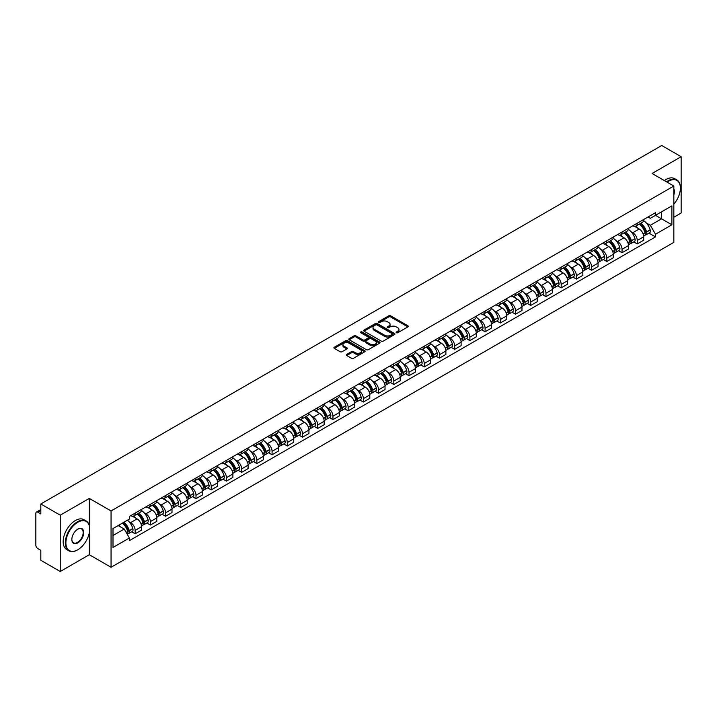 <?xml version="1.0" encoding="UTF-8"?>
<svg xmlns="http://www.w3.org/2000/svg" width="717" height="717" viewBox="0 0 717 717"><rect width="100%" height="100%" fill="white"/><g stroke="black" fill="none" stroke-linecap="round" stroke-linejoin="round"><path stroke-width="1.08" d="M396.376 332.751A0.95 0.547 0 0 0 397.711 332.751L407.883 326.88A1.353 0.78 0 0 0 408.278 326.325A1.353 0.78 0 0 0 407.883 325.778L390.648 315.83A1.353 0.78 0 0 0 388.739 315.83L378.567 321.7A0.95 0.547 0 0 0 379.902 322.471L381.22 321.709A4.329 2.501 0 0 1 387.35 321.709L388.784 322.542A4.329 2.501 0 0 1 390.057 324.308A4.329 2.501 0 0 1 388.784 326.083L387.467 326.835A0.95 0.547 0 0 0 388.811 327.615L390.129 326.853A4.329 2.501 0 0 1 396.25 326.853L397.684 327.678A4.329 2.501 0 0 1 398.957 329.453A4.329 2.501 0 0 1 397.684 331.218L396.376 331.98A0.95 0.547 0 0 0 396.376 332.751L396.376 331.98M346.705 354.404A1.353 0.78 0 0 0 346.311 354.96A1.353 0.78 0 0 0 346.705 355.515L351.545 358.303A1.353 0.78 0 0 0 353.454 358.303L364.756 351.778A1.353 0.78 0 0 0 365.15 351.231A1.353 0.78 0 0 0 364.756 350.676L347.521 340.727A1.353 0.78 0 0 0 345.603 340.727L334.31 347.252A1.353 0.78 0 0 0 333.916 347.799A1.353 0.78 0 0 0 334.31 348.354L340.145 351.724A1.353 0.78 0 0 0 342.063 351.724L346.903 348.937A1.353 0.78 0 0 0 347.297 348.381A1.353 0.78 0 0 0 346.903 347.826L343.999 346.159A3.621 2.088 0 0 1 342.941 344.68A3.621 2.088 0 0 1 345.182 342.744A3.621 2.088 0 0 1 349.125 343.201L360.472 349.753A3.621 2.088 0 0 1 361.529 351.231A3.621 2.088 0 0 1 359.298 353.158A3.621 2.088 0 0 1 355.345 352.71L353.454 351.617A1.353 0.78 0 0 0 351.545 351.617L346.705 354.404L346.705 355.515M111.054 510.961L89.302 498.405L60.237 515.191L40.824 503.979L661.737 145.497L681.15 156.709L652.085 173.487L673.837 186.044L111.054 510.961L111.054 567.281L673.837 242.355L673.837 186.044M381.319 341.113A1.353 0.78 0 0 0 383.228 341.113L394.529 334.588A1.353 0.78 0 0 0 394.924 334.041A1.353 0.78 0 0 0 394.529 333.486L377.294 323.537A1.353 0.78 0 0 0 375.376 323.537L364.084 330.062A1.353 0.78 0 0 0 363.689 330.609A1.353 0.78 0 0 0 364.084 331.164L381.319 341.113M361.162 332.957A0.95 0.547 0 0 1 362.121 333.091L362.121 331.962L379.643 342.081A1.353 0.78 0 0 1 380.037 342.636A1.353 0.78 0 0 1 379.643 343.183L368.341 349.708A1.353 0.78 0 0 1 366.432 349.708L349.197 339.759L349.197 338.657A1.353 0.78 0 0 0 348.803 339.204A1.353 0.78 0 0 0 349.197 339.759M349.197 338.657L354.028 335.861A1.353 0.78 0 0 1 355.946 335.861L362.936 339.894A1.353 0.78 0 0 0 364.845 339.894L368.054 338.048A1.353 0.78 0 0 0 368.457 337.492A1.353 0.78 0 0 0 368.054 336.936L360.776 332.742A0.95 0.547 0 0 1 362.121 331.962M60.237 515.191L60.237 571.503L40.824 560.291L40.824 550.324L37.804 548.586A2.76 1.595 -120 0 1 35.85 545.207L35.85 513.327A2.76 1.595 -120 0 1 36.424 512.063L40.824 509.527M673.837 217.242L681.15 213.021L681.15 156.709M60.237 571.503L89.302 554.716L111.054 567.281M40.824 503.979L40.824 513.946L37.804 512.207A2.76 1.595 -120 0 0 36.424 512.063M637.261 223.211A6.345 3.666 60 0 1 635.943 226.061L642.378 222.342A6.345 3.666 -120 0 0 643.696 219.492M631.148 231.788L632.77 232.729A6.345 3.666 60 0 1 637.261 240.5L643.696 236.78A6.345 3.666 -120 0 0 639.206 229.01L634.599 226.348M643.696 236.78L643.696 240.213L637.261 243.932L633.765 241.916M635.943 226.061A6.345 3.666 60 0 1 632.824 225.774M637.261 240.5L637.261 243.932M622.042 231.994A6.345 3.666 60 0 1 620.725 234.844L627.169 231.125A6.345 3.666 -120 0 0 628.477 228.275M618.556 250.699L622.042 252.716L628.477 249.005L628.477 245.564A6.345 3.666 -120 0 0 623.996 237.793L619.389 235.131M620.725 234.844A6.345 3.666 60 0 1 617.606 234.558M615.93 240.571L617.552 241.512A6.345 3.666 60 0 1 622.042 249.283L622.042 252.716M606.824 240.778A6.345 3.666 60 0 1 605.515 243.628L611.951 239.908A6.345 3.666 -120 0 0 613.268 237.067M603.338 259.491L606.824 261.499L613.268 257.788L613.268 254.347A6.345 3.666 -120 0 0 608.778 246.576L604.171 243.923M605.515 243.628A6.345 3.666 60 0 1 602.388 243.341M600.721 249.364L602.343 250.296A6.345 3.666 60 0 1 606.824 258.066L606.824 261.499M591.615 249.561A6.345 3.666 60 0 1 590.297 252.411L596.732 248.7A6.345 3.666 -120 0 0 598.05 245.85M588.119 268.275L591.615 270.291L598.05 266.572L598.05 263.139A6.345 3.666 -120 0 0 593.559 255.369L588.953 252.707M590.297 252.411A6.345 3.666 60 0 1 587.178 252.124M585.502 258.147L587.124 259.079A6.345 3.666 60 0 1 591.615 266.849L591.615 270.291M576.396 258.353A6.345 3.666 60 0 1 575.079 261.194L581.523 257.484A6.345 3.666 -120 0 0 582.831 254.634M572.901 277.058L576.396 279.074L582.831 275.355L582.831 271.922A6.345 3.666 -120 0 0 578.35 264.152L573.743 261.49M575.079 261.194A6.345 3.666 60 0 1 571.96 260.907M570.284 266.93L571.906 267.862A6.345 3.666 60 0 1 576.396 275.633L576.396 279.074M561.178 267.136A6.345 3.666 60 0 1 559.869 269.986L566.305 266.267A6.345 3.666 -120 0 0 567.613 263.417M557.692 285.841L561.178 287.858L567.622 284.138L567.622 280.705A6.345 3.666 -120 0 0 563.132 272.935L558.525 270.273M559.869 269.986A6.345 3.666 60 0 1 556.742 269.7M555.075 275.713L556.697 276.654A6.345 3.666 60 0 1 561.178 284.425L561.178 287.858M545.969 275.92A6.345 3.666 60 0 1 544.651 278.77L551.086 275.05A6.345 3.666 -120 0 0 552.404 272.2M542.473 294.624L545.969 296.641L552.404 292.921L552.404 289.489A6.345 3.666 -120 0 0 547.913 281.718L543.307 279.056M544.651 278.77A6.345 3.666 60 0 1 541.523 278.483M539.856 284.497L541.478 285.438A6.345 3.666 60 0 1 545.969 293.208L545.969 296.641M530.75 284.703A6.345 3.666 60 0 1 529.433 287.553L535.868 283.833A6.345 3.666 -120 0 0 537.185 280.983M527.255 303.408L530.75 305.424L537.185 301.714L537.185 298.272A6.345 3.666 -120 0 0 532.704 290.502L528.088 287.84M529.433 287.553A6.345 3.666 60 0 1 526.314 287.266M524.638 293.28L526.26 294.221A6.345 3.666 60 0 1 530.75 301.991L530.75 305.424M515.532 293.486A6.345 3.666 60 0 1 514.223 296.336L520.659 292.617A6.345 3.666 -120 0 0 521.967 289.776M512.046 312.2L515.532 314.207L521.967 310.497L521.967 307.055A6.345 3.666 -120 0 0 517.486 299.285L512.879 296.632M514.223 296.336A6.345 3.666 60 0 1 511.096 296.049M509.42 302.063L511.051 303.004A6.345 3.666 60 0 1 515.532 310.775L515.532 314.207M500.314 302.269A6.345 3.666 60 0 1 499.005 305.119L505.44 301.4A6.345 3.666 -120 0 0 506.758 298.559M496.827 320.983L500.314 323L506.758 319.28L506.758 315.847A6.345 3.666 -120 0 0 502.267 308.077L497.661 305.415M499.005 305.119A6.345 3.666 60 0 1 495.877 304.833M494.21 310.855L495.832 311.787A6.345 3.666 60 0 1 500.314 319.558L500.314 323M485.104 311.061A6.345 3.666 60 0 1 483.787 313.903L490.222 310.192A6.345 3.666 -120 0 0 491.539 307.342M481.609 329.766L485.104 331.783L491.539 328.063L491.539 324.631A6.345 3.666 -120 0 0 487.049 316.86L482.442 314.198M483.787 313.903A6.345 3.666 60 0 1 480.668 313.616M478.992 319.639L480.614 320.571A6.345 3.666 60 0 1 485.104 328.341L485.104 331.783M469.886 319.845A6.345 3.666 60 0 1 468.568 322.686L475.012 318.975A6.345 3.666 -120 0 0 476.321 316.125M466.4 338.549L469.886 340.566L476.321 336.847L476.321 333.414A6.345 3.666 -120 0 0 471.84 325.643L467.233 322.982M468.568 322.686A6.345 3.666 60 0 1 465.45 322.408M463.774 328.422L465.396 329.363A6.345 3.666 60 0 1 469.886 337.133L469.886 340.566M454.668 328.628A6.345 3.666 60 0 1 453.359 331.478L459.794 327.759A6.345 3.666 -120 0 0 461.112 324.909M451.181 347.333L454.668 349.349L461.112 345.63L461.112 342.197A6.345 3.666 -120 0 0 456.621 334.427L452.015 331.765M453.359 331.478A6.345 3.666 60 0 1 450.231 331.191M448.564 337.205L450.186 338.146A6.345 3.666 60 0 1 454.668 345.917L454.668 349.349M439.458 337.411A6.345 3.666 60 0 1 438.141 340.261L444.576 336.542A6.345 3.666 -120 0 0 445.893 333.692M435.963 356.116L439.458 358.133L445.893 354.413L445.893 350.98A6.345 3.666 -120 0 0 441.403 343.21L436.796 340.548M438.141 340.261A6.345 3.666 60 0 1 435.022 339.975M433.346 345.988L434.968 346.929A6.345 3.666 60 0 1 439.458 354.7L439.458 358.133M424.24 346.194A6.345 3.666 60 0 1 422.922 349.045L429.366 345.325A6.345 3.666 -120 0 0 430.675 342.475M420.745 364.899L424.24 366.916L430.675 363.205L430.675 359.764A6.345 3.666 -120 0 0 426.194 351.993L421.578 349.331M422.922 349.045A6.345 3.666 60 0 1 419.803 348.758M418.128 354.772L419.75 355.713A6.345 3.666 60 0 1 424.24 363.483L424.24 366.916M409.022 354.978A6.345 3.666 60 0 1 407.713 357.828L414.148 354.108A6.345 3.666 -120 0 0 415.457 351.267M405.535 373.691L409.022 375.699L415.466 371.989L415.466 368.556A6.345 3.666 -120 0 0 410.975 360.776L406.369 358.124M407.713 357.828A6.345 3.666 60 0 1 404.585 357.541M402.918 363.564L404.54 364.496A6.345 3.666 60 0 1 409.022 372.266L409.022 375.699M393.812 363.761A6.345 3.666 60 0 1 392.495 366.611L398.93 362.901A6.345 3.666 -120 0 0 400.247 360.051M390.317 382.475L393.812 384.491L400.247 380.772L400.247 377.339A6.345 3.666 -120 0 0 395.757 369.569L391.15 366.907M392.495 366.611A6.345 3.666 60 0 1 389.367 366.324M387.7 372.347L389.322 373.279A6.345 3.666 60 0 1 393.812 381.05L393.812 384.491M378.594 372.553A6.345 3.666 60 0 1 377.276 375.394L383.712 371.684A6.345 3.666 -120 0 0 385.029 368.834M375.099 391.258L378.594 393.274L385.029 389.555L385.029 386.122A6.345 3.666 -120 0 0 380.539 378.352L375.932 375.69M377.276 375.394A6.345 3.666 60 0 1 374.157 375.108M372.482 381.13L374.104 382.062A6.345 3.666 60 0 1 378.594 389.842L378.594 393.274M363.376 381.336A6.345 3.666 60 0 1 362.067 384.187L368.502 380.467A6.345 3.666 -120 0 0 369.811 377.617M359.889 400.041L363.376 402.058L369.811 398.338L369.811 394.906A6.345 3.666 -120 0 0 365.329 387.135L360.723 384.473M362.067 384.187A6.345 3.666 60 0 1 358.939 383.9M357.263 389.914L358.894 390.855A6.345 3.666 60 0 1 363.376 398.625L363.376 402.058M348.157 390.12A6.345 3.666 60 0 1 346.849 392.97L353.284 389.25A6.345 3.666 -120 0 0 354.601 386.4M344.671 408.824L348.157 410.841L354.601 407.122L354.601 403.689A6.345 3.666 -120 0 0 350.111 395.918L345.504 393.257M346.849 392.97A6.345 3.666 60 0 1 343.721 392.683M342.054 398.697L343.676 399.638A6.345 3.666 60 0 1 348.157 407.408L348.157 410.841M332.948 398.903A6.345 3.666 60 0 1 331.63 401.753L338.065 398.034A6.345 3.666 -120 0 0 339.383 395.184M329.453 417.608L332.948 419.624L339.383 415.914L339.383 412.472A6.345 3.666 -120 0 0 334.893 404.702L330.286 402.04M331.63 401.753A6.345 3.666 60 0 1 328.511 401.466M326.835 407.48L328.458 408.421A6.345 3.666 60 0 1 332.948 416.192L332.948 419.624M317.73 407.686A6.345 3.666 60 0 1 316.412 410.536L322.856 406.817A6.345 3.666 -120 0 0 324.165 403.976M314.243 426.4L317.73 428.407L324.165 424.697L324.165 421.264A6.345 3.666 -120 0 0 319.683 413.485L315.077 410.832M316.412 410.536A6.345 3.666 60 0 1 313.293 410.249M311.617 416.272L313.239 417.204A6.345 3.666 60 0 1 317.73 424.975L317.73 428.407M302.511 416.469A6.345 3.666 60 0 1 301.203 419.32L307.638 415.609A6.345 3.666 -120 0 0 308.955 412.759M299.025 435.183L302.511 437.2L308.955 433.48L308.955 430.048A6.345 3.666 -120 0 0 304.465 422.277L299.858 419.615M301.203 419.32A6.345 3.666 60 0 1 298.075 419.033M296.408 425.056L298.03 425.988A6.345 3.666 60 0 1 302.511 433.758L302.511 437.2M287.302 425.262A6.345 3.666 60 0 1 285.984 428.103L292.419 424.392A6.345 3.666 -120 0 0 293.737 421.542M283.807 443.966L287.302 445.983L293.737 442.264L293.737 438.831A6.345 3.666 -120 0 0 289.247 431.06L284.64 428.399M285.984 428.103A6.345 3.666 60 0 1 282.857 427.816M281.189 433.839L282.812 434.771A6.345 3.666 60 0 1 287.302 442.55L287.302 445.983M272.084 434.045A6.345 3.666 60 0 1 270.766 436.895L277.21 433.176A6.345 3.666 -120 0 0 278.519 430.325M268.588 452.75L272.084 454.766L278.519 451.047L278.519 447.614A6.345 3.666 -120 0 0 274.037 439.844L269.422 437.182M270.766 436.895A6.345 3.666 60 0 1 267.647 436.608M265.971 442.622L267.593 443.563A6.345 3.666 60 0 1 272.084 451.334L272.084 454.766M256.865 442.828A6.345 3.666 60 0 1 255.557 445.678L261.992 441.959A6.345 3.666 -120 0 0 263.3 439.109M253.379 461.533L256.865 463.549L263.3 459.83L263.3 456.397A6.345 3.666 -120 0 0 258.819 448.627L254.212 445.965M255.557 445.678A6.345 3.666 60 0 1 252.429 445.391M250.762 451.405L252.384 452.346A6.345 3.666 60 0 1 256.865 460.117L256.865 463.549M241.647 451.611A6.345 3.666 60 0 1 240.338 454.461L246.773 450.742A6.345 3.666 -120 0 0 248.091 447.892M238.161 470.316L241.656 472.333L248.091 468.622L248.091 465.181A6.345 3.666 -120 0 0 243.601 457.41L238.994 454.748M240.338 454.461A6.345 3.666 60 0 1 237.21 454.175M235.543 460.189L237.166 461.13A6.345 3.666 60 0 1 241.656 468.9L241.656 472.333M226.438 460.395A6.345 3.666 60 0 1 225.12 463.245L231.555 459.525A6.345 3.666 -120 0 0 232.873 456.684M222.942 479.108L226.438 481.116L232.873 477.405L232.873 473.964A6.345 3.666 -120 0 0 228.382 466.193L223.776 463.541M225.12 463.245A6.345 3.666 60 0 1 222.001 462.958M220.325 468.981L221.947 469.913A6.345 3.666 60 0 1 226.438 477.683L226.438 481.116M211.219 469.178A6.345 3.666 60 0 1 209.902 472.028L216.346 468.309A6.345 3.666 -120 0 0 217.654 465.467M207.733 487.892L211.219 489.908L217.654 486.189L217.654 482.756A6.345 3.666 -120 0 0 213.173 474.986L208.566 472.324M209.902 472.028A6.345 3.666 60 0 1 206.783 471.741M205.107 477.764L206.738 478.696A6.345 3.666 60 0 1 211.219 486.467L211.219 489.908M196.001 477.97A6.345 3.666 60 0 1 194.692 480.811L201.127 477.101A6.345 3.666 -120 0 0 202.445 474.251M192.514 496.675L196.001 498.691L202.445 494.972L202.445 491.539A6.345 3.666 -120 0 0 197.955 483.769L193.348 481.107M194.692 480.811A6.345 3.666 60 0 1 191.564 480.524M189.897 486.547L191.52 487.479A6.345 3.666 60 0 1 196.001 495.25L196.001 498.691M180.792 486.753A6.345 3.666 60 0 1 179.474 489.594L185.909 485.884A6.345 3.666 -120 0 0 187.227 483.034M177.296 505.458L180.792 507.475L187.227 503.755L187.227 500.323A6.345 3.666 -120 0 0 182.736 492.552L178.13 489.89M179.474 489.594A6.345 3.666 60 0 1 176.355 489.317M174.679 495.33L176.301 496.272A6.345 3.666 60 0 1 180.792 504.042L180.792 507.475M165.573 495.537A6.345 3.666 60 0 1 164.256 498.387L170.7 494.667A6.345 3.666 -120 0 0 172.008 491.817M162.078 514.241L165.573 516.258L172.008 512.538L172.008 509.106A6.345 3.666 -120 0 0 167.527 501.335L162.92 498.673M164.256 498.387A6.345 3.666 60 0 1 161.137 498.1M159.461 504.114L161.083 505.055A6.345 3.666 60 0 1 165.573 512.825L165.573 516.258M150.355 504.32A6.345 3.666 60 0 1 149.046 507.17L155.481 503.451A6.345 3.666 -120 0 0 156.799 500.6M146.868 523.025L150.355 525.041L156.799 521.331L156.799 517.889A6.345 3.666 -120 0 0 152.309 510.119L147.702 507.457M149.046 507.17A6.345 3.666 60 0 1 145.918 506.883M144.251 512.897L145.874 513.838A6.345 3.666 60 0 1 150.355 521.609L150.355 525.041M135.146 513.103A6.345 3.666 60 0 1 133.828 515.953L140.263 512.234A6.345 3.666 -120 0 0 141.581 509.384M131.65 531.808L135.146 533.824L141.581 530.114L141.581 526.672A6.345 3.666 -120 0 0 137.09 518.902L132.484 516.249M133.828 515.953A6.345 3.666 60 0 1 130.7 515.666M129.033 521.68L130.655 522.621A6.345 3.666 60 0 1 135.146 530.392L135.146 533.824M648.034 216.991L650.328 218.309L671.883 205.869L661.549 211.838L661.549 218.819L650.328 225.29L646.367 223.005M112.999 535.518L124.22 529.038L129.392 537.992L112.999 547.456L112.999 528.537L129.392 519.072L129.392 516.428L655.499 212.68L655.499 215.324L671.883 224.788L655.499 234.244L650.328 225.29M671.883 205.869L671.883 224.788M129.392 537.992L129.392 540.645L655.499 236.897L655.499 234.244M89.302 498.405L89.302 525.507M89.302 532.865L89.302 554.716M124.22 529.038L118.171 525.552M648.984 233.133L655.499 236.897M396.752 332.885L397.684 332.347A4.329 2.501 0 0 0 398.957 330.573L398.957 329.453M390.057 324.308L390.057 325.437A4.329 2.501 0 0 1 388.784 327.203L387.843 327.75M407.865 326.889L390.648 316.95A1.353 0.78 0 0 0 388.739 316.95L378.943 322.605M394.511 334.597L377.294 324.667A1.353 0.78 0 0 0 375.376 324.667L364.102 331.173L364.084 330.062M392.136 334.427A0.95 0.547 0 0 0 392.136 333.647L377.008 324.918A0.95 0.547 0 0 0 375.672 324.918L374.283 325.715A4.329 2.501 0 0 0 373.01 327.49A4.329 2.501 0 0 0 374.283 329.255L384.617 335.224A4.329 2.501 0 0 0 390.747 335.224L392.136 334.427L392.136 335.547A0.95 0.547 0 0 0 392.414 335.162L392.414 334.041M373.01 327.49L373.01 328.619A4.329 2.501 0 0 0 374.283 330.385L374.283 329.255M392.136 335.547L390.747 336.354A4.329 2.501 0 0 1 384.617 336.354L374.283 330.385M349.215 339.768L354.028 336.99L354.028 335.861M368.457 337.492L368.457 338.621A1.353 0.78 0 0 1 368.054 339.168L364.845 341.023A1.353 0.78 0 0 1 362.936 341.023L355.946 336.99A1.353 0.78 0 0 0 354.028 336.99M362.121 333.091L379.625 343.201M370.187 344.088A3.621 2.088 0 0 0 374.131 344.536A3.621 2.088 0 0 0 376.371 342.609A3.621 2.088 0 0 0 375.305 341.131L371.316 338.818A1.353 0.78 0 0 0 369.398 338.818L366.19 340.674A1.353 0.78 0 0 0 365.795 341.22A1.353 0.78 0 0 0 366.19 341.776L370.187 344.088L370.187 345.209A3.621 2.088 0 0 0 374.131 345.666A3.621 2.088 0 0 0 376.371 343.73L376.371 342.609M365.795 341.22L365.795 342.35A1.353 0.78 0 0 0 366.19 342.905L366.19 341.776M370.187 345.209L366.19 342.905M361.529 351.231L361.529 352.352A3.621 2.088 0 0 1 359.298 354.288A3.621 2.088 0 0 1 355.345 353.831L353.454 352.746A1.353 0.78 0 0 0 351.545 352.746L346.723 355.524M342.941 344.68L342.941 345.809A3.621 2.088 0 0 0 343.999 347.279L343.999 346.159M346.903 347.826L346.903 348.937L343.999 347.279M364.738 351.796L347.521 341.857A1.353 0.78 0 0 0 345.603 341.857L334.328 348.363M639.654 223.919A8.694 5.019 60 0 1 639.698 223.946A8.694 5.019 60 0 1 645.417 231.743L645.47 231.923A1.694 0.977 60 0 1 645.201 233.249A1.694 0.977 60 0 1 645.166 233.267M639.277 224.134A10.486 6.05 60 0 1 645.031 232.783L645.085 232.962A3.486 2.008 60 0 1 644.538 235.705L643.669 236.198M645.13 234.934A3.486 2.008 -120 0 0 646.098 234.8A3.486 2.008 -120 0 0 646.644 232.066L646.591 231.887A10.486 6.05 -120 0 0 640.837 223.238M643.561 220.612A10.486 6.05 60 0 1 650.158 229.834L650.202 230.014A3.486 2.008 60 0 1 649.656 232.747L646.098 234.8M635.701 226.178A10.486 6.05 60 0 1 637.888 228.248M642.988 228.266L644.323 229.037M624.435 232.702A8.694 5.019 60 0 1 624.48 232.729A8.694 5.019 60 0 1 630.198 240.527L630.252 240.706A1.694 0.977 60 0 1 629.983 242.032A1.694 0.977 60 0 1 629.947 242.05M624.059 232.917A10.486 6.05 60 0 1 629.822 241.575L629.867 241.754A3.486 2.008 60 0 1 629.32 244.488L628.451 244.99M629.911 243.717A3.486 2.008 -120 0 0 630.879 243.583A3.486 2.008 -120 0 0 631.426 240.849L631.381 240.67A10.486 6.05 -120 0 0 625.618 232.021M628.352 229.395A10.486 6.05 60 0 1 634.939 238.618L634.993 238.797A3.486 2.008 60 0 1 634.437 241.53L630.879 243.583M620.483 234.961A10.486 6.05 60 0 1 622.67 237.031M627.769 237.049L629.105 237.82M609.226 241.486A8.694 5.019 60 0 1 609.262 241.512A8.694 5.019 60 0 1 614.98 249.31L615.034 249.489A1.694 0.977 60 0 1 614.765 250.816A1.694 0.977 60 0 1 614.729 250.833M608.841 241.71A10.486 6.05 60 0 1 614.603 250.358L614.657 250.538A3.486 2.008 60 0 1 614.102 253.271L613.241 253.773M614.702 252.501A3.486 2.008 -120 0 0 615.661 252.366A3.486 2.008 -120 0 0 616.217 249.633L616.163 249.453A10.486 6.05 -120 0 0 610.4 240.804M613.134 238.178A10.486 6.05 60 0 1 619.721 247.401L619.775 247.58A3.486 2.008 60 0 1 619.228 250.314L615.661 252.366M605.265 243.753A10.486 6.05 60 0 1 607.451 245.814M612.551 245.832L613.886 246.603M594.008 250.269A8.694 5.019 60 0 1 594.052 250.296A8.694 5.019 60 0 1 599.771 258.093L599.815 258.272A1.694 0.977 60 0 1 599.555 259.599A1.694 0.977 60 0 1 599.511 259.626M593.622 250.493A10.486 6.05 60 0 1 599.385 259.142L599.439 259.321A3.486 2.008 60 0 1 598.892 262.055L598.023 262.556M599.484 261.284A3.486 2.008 -120 0 0 600.452 261.158A3.486 2.008 -120 0 0 600.998 258.416L600.945 258.237A10.486 6.05 -120 0 0 595.191 249.588M597.915 246.962A10.486 6.05 60 0 1 604.512 256.184L604.556 256.363A3.486 2.008 60 0 1 604.01 259.097L600.452 261.158M590.046 252.536A10.486 6.05 60 0 1 592.242 254.598M597.333 254.616L598.677 255.386M578.789 259.052A8.694 5.019 60 0 1 578.834 259.079A8.694 5.019 60 0 1 584.552 266.876L584.606 267.056A1.694 0.977 60 0 1 584.337 268.382A1.694 0.977 60 0 1 584.301 268.409M578.413 259.276A10.486 6.05 60 0 1 584.176 267.925L584.221 268.104A3.486 2.008 60 0 1 583.674 270.838L582.804 271.34M584.265 270.067A3.486 2.008 -120 0 0 585.233 269.942A3.486 2.008 -120 0 0 585.78 267.208L585.735 267.02A10.486 6.05 -120 0 0 579.972 258.371M582.706 255.745A10.486 6.05 60 0 1 589.293 264.967L589.347 265.147A3.486 2.008 60 0 1 588.791 267.88L585.233 269.942M574.837 261.32A10.486 6.05 60 0 1 577.024 263.39M582.123 263.399L583.459 264.17M563.571 267.844A8.694 5.019 60 0 1 563.616 267.862A8.694 5.019 60 0 1 569.334 275.66L569.388 275.848A1.694 0.977 60 0 1 569.119 277.174A1.694 0.977 60 0 1 569.083 277.192M563.195 268.059A10.486 6.05 60 0 1 568.957 276.708L569.011 276.887A3.486 2.008 60 0 1 568.456 279.621L567.595 280.123M569.056 278.85A3.486 2.008 -120 0 0 570.015 278.725A3.486 2.008 -120 0 0 570.571 275.991L570.517 275.812A10.486 6.05 -120 0 0 564.754 267.163M567.488 264.528A10.486 6.05 60 0 1 574.075 273.751L574.129 273.93A3.486 2.008 60 0 1 573.582 276.672L570.015 278.725M559.618 270.103A10.486 6.05 60 0 1 561.805 272.173M566.905 272.182L568.24 272.953M673.837 204.166A16.832 9.715 120 0 0 680.37 188.132A16.832 9.715 120 0 0 668.468 181.258A16.832 9.715 120 0 0 667.088 182.145M666.532 181.831A17.244 9.957 -60 0 1 668.181 180.747A17.244 9.957 -60 0 1 676.794 179.895A17.244 9.957 -60 0 1 680.37 187.791A17.244 9.957 -60 0 1 680.37 187.962M673.837 188.93A8.416 4.858 -60 0 1 673.837 194.872M664.39 180.585A17.244 9.957 -60 0 1 666.03 179.51A17.244 9.957 -60 0 1 674.652 178.658L676.794 179.895M77.499 549.93L77.794 549.76A16.832 9.715 120 0 0 89.688 529.155A16.832 9.715 120 0 0 77.794 522.281A16.832 9.715 120 0 0 65.892 542.894A16.832 9.715 120 0 0 77.794 549.76L77.499 549.93A17.244 9.957 -60 0 1 68.877 550.79A17.244 9.957 -60 0 1 66.233 536.97A17.244 9.957 -60 0 1 77.499 521.779A17.244 9.957 -60 0 1 86.121 520.918A17.244 9.957 -60 0 1 89.688 528.814A17.244 9.957 -60 0 1 89.688 528.985M77.794 529.155L77.794 529.155A8.416 4.858 -60 0 1 83.737 532.588A8.416 4.858 -60 0 1 77.794 542.894A8.416 4.858 -60 0 1 71.843 539.462A8.416 4.858 -60 0 1 77.794 529.155L77.794 529.155M71.843 539.283A8.004 4.616 120 0 0 73.501 542.787A8.004 4.616 120 0 0 77.499 542.384A8.004 4.616 120 0 0 82.724 535.339A8.004 4.616 120 0 0 81.496 528.922A8.004 4.616 120 0 0 77.642 529.245M68.877 550.79L66.735 549.545A17.244 9.957 -60 0 1 64.091 535.733A17.244 9.957 -60 0 1 75.348 520.542A17.244 9.957 -60 0 1 83.97 519.682L86.121 520.918M548.362 276.628A8.694 5.019 60 0 1 548.406 276.654A8.694 5.019 60 0 1 554.124 284.452L554.169 284.631A1.694 0.977 60 0 1 553.909 285.958A1.694 0.977 60 0 1 553.865 285.975M547.976 276.843A10.486 6.05 60 0 1 553.739 285.491L553.793 285.671A3.486 2.008 60 0 1 553.237 288.413L552.377 288.906M553.838 287.642A3.486 2.008 -120 0 0 554.806 287.508A3.486 2.008 -120 0 0 555.352 284.774L555.299 284.595A10.486 6.05 -120 0 0 549.536 275.946M552.269 273.311A10.486 6.05 60 0 1 558.857 282.534L558.91 282.722A3.486 2.008 60 0 1 558.364 285.456L554.806 287.508M544.4 278.886A10.486 6.05 60 0 1 546.596 280.956M551.687 280.965L553.022 281.745M533.143 285.411A8.694 5.019 60 0 1 533.188 285.438A8.694 5.019 60 0 1 538.906 293.235L538.96 293.414A1.694 0.977 60 0 1 538.691 294.741A1.694 0.977 60 0 1 538.655 294.759M532.767 285.626A10.486 6.05 60 0 1 538.521 294.275L538.575 294.463A3.486 2.008 60 0 1 538.028 297.197L537.158 297.698M538.619 296.426A3.486 2.008 -120 0 0 539.587 296.291A3.486 2.008 -120 0 0 540.134 293.558L540.089 293.378A10.486 6.05 -120 0 0 534.326 284.73M537.051 282.104A10.486 6.05 60 0 1 543.647 291.326L543.692 291.505A3.486 2.008 60 0 1 543.145 294.239L539.587 296.291M529.191 287.669A10.486 6.05 60 0 1 531.378 289.74M536.477 289.758L537.813 290.528M517.925 294.194A8.694 5.019 60 0 1 517.97 294.221A8.694 5.019 60 0 1 523.688 302.018L523.742 302.198A1.694 0.977 60 0 1 523.473 303.524A1.694 0.977 60 0 1 523.437 303.542M517.549 294.418A10.486 6.05 60 0 1 523.311 303.067L523.356 303.246A3.486 2.008 60 0 1 522.81 305.98L521.94 306.482M523.41 305.209A3.486 2.008 -120 0 0 524.369 305.075A3.486 2.008 -120 0 0 524.925 302.341L524.871 302.162A10.486 6.05 -120 0 0 519.108 293.513M521.842 290.887A10.486 6.05 60 0 1 528.429 300.109L528.483 300.289A3.486 2.008 60 0 1 527.927 303.022L524.369 305.075M513.972 296.462A10.486 6.05 60 0 1 516.159 298.523M521.259 298.541L522.594 299.312M502.716 302.977A8.694 5.019 60 0 1 502.76 303.004A8.694 5.019 60 0 1 508.478 310.802L508.523 310.981A1.694 0.977 60 0 1 508.254 312.307A1.694 0.977 60 0 1 508.219 312.325M502.33 303.201A10.486 6.05 60 0 1 508.093 311.85L508.147 312.029A3.486 2.008 60 0 1 507.591 314.763L506.731 315.265M508.192 313.992A3.486 2.008 -120 0 0 509.151 313.867A3.486 2.008 -120 0 0 509.706 311.124L509.653 310.945A10.486 6.05 -120 0 0 503.89 302.296M506.623 299.67A10.486 6.05 60 0 1 513.211 308.893L513.264 309.072A3.486 2.008 60 0 1 512.718 311.805L509.151 313.867M498.754 305.245A10.486 6.05 60 0 1 500.95 307.306M506.041 307.324L507.376 308.095M487.497 311.761A8.694 5.019 60 0 1 487.542 311.787A8.694 5.019 60 0 1 493.26 319.585L493.314 319.764A1.694 0.977 60 0 1 493.045 321.091A1.694 0.977 60 0 1 493 321.117M487.121 311.985A10.486 6.05 60 0 1 492.875 320.633L492.929 320.813A3.486 2.008 60 0 1 492.382 323.546L491.512 324.048M492.973 322.775A3.486 2.008 -120 0 0 493.941 322.65A3.486 2.008 -120 0 0 494.488 319.916L494.434 319.728A10.486 6.05 -120 0 0 488.68 311.079M491.405 308.453A10.486 6.05 60 0 1 498.001 317.676L498.046 317.855A3.486 2.008 60 0 1 497.499 320.589L493.941 322.65M483.545 314.028A10.486 6.05 60 0 1 485.732 316.089M490.831 316.107L492.167 316.878M472.279 320.553A8.694 5.019 60 0 1 472.324 320.571A8.694 5.019 60 0 1 478.042 328.368L478.096 328.556A1.694 0.977 60 0 1 477.827 329.883A1.694 0.977 60 0 1 477.791 329.901M471.903 320.768A10.486 6.05 60 0 1 477.665 329.417L477.71 329.596A3.486 2.008 60 0 1 477.163 332.329L476.294 332.831M477.755 331.559A3.486 2.008 -120 0 0 478.723 331.433A3.486 2.008 -120 0 0 479.27 328.7L479.225 328.52A10.486 6.05 -120 0 0 473.462 319.872M476.196 317.237A10.486 6.05 60 0 1 482.783 326.459L482.837 326.638A3.486 2.008 60 0 1 482.281 329.372L478.723 331.433M468.326 322.811A10.486 6.05 60 0 1 470.513 324.882M475.613 324.891L476.948 325.661M457.07 329.336A8.694 5.019 60 0 1 457.105 329.363A8.694 5.019 60 0 1 462.823 337.16L462.877 337.34A1.694 0.977 60 0 1 462.608 338.666A1.694 0.977 60 0 1 462.573 338.684M456.684 329.551A10.486 6.05 60 0 1 462.447 338.2L462.501 338.379A3.486 2.008 60 0 1 461.945 341.122L461.085 341.615M462.546 340.351A3.486 2.008 -120 0 0 463.505 340.216A3.486 2.008 -120 0 0 464.06 337.483L464.007 337.304A10.486 6.05 -120 0 0 458.244 328.655M460.977 326.02A10.486 6.05 60 0 1 467.565 335.242L467.618 335.431A3.486 2.008 60 0 1 467.072 338.164L463.505 340.216M453.108 331.595A10.486 6.05 60 0 1 455.295 333.665M460.395 333.674L461.73 334.454M441.851 338.119A8.694 5.019 60 0 1 441.896 338.146A8.694 5.019 60 0 1 447.614 345.944L447.659 346.123A1.694 0.977 60 0 1 447.399 347.449A1.694 0.977 60 0 1 447.354 347.467M441.466 338.334A10.486 6.05 60 0 1 447.229 346.983L447.283 347.171A3.486 2.008 60 0 1 446.736 349.905L445.866 350.398M447.327 349.134A3.486 2.008 -120 0 0 448.295 349A3.486 2.008 -120 0 0 448.842 346.266L448.788 346.087A10.486 6.05 -120 0 0 443.034 337.438M445.759 334.812A10.486 6.05 60 0 1 452.355 344.035L452.4 344.214A3.486 2.008 60 0 1 451.853 346.947L448.295 349M437.89 340.378A10.486 6.05 60 0 1 440.086 342.448M445.176 342.466L446.521 343.237M426.633 346.903A8.694 5.019 60 0 1 426.678 346.929A8.694 5.019 60 0 1 432.396 354.727L432.45 354.906A1.694 0.977 60 0 1 432.181 356.232A1.694 0.977 60 0 1 432.145 356.25M426.257 347.127A10.486 6.05 60 0 1 432.019 355.775L432.064 355.955A3.486 2.008 60 0 1 431.517 358.688L430.648 359.19M432.109 357.917A3.486 2.008 -120 0 0 433.077 357.783A3.486 2.008 -120 0 0 433.624 355.049L433.579 354.87A10.486 6.05 -120 0 0 427.816 346.221M430.55 343.595A10.486 6.05 60 0 1 437.137 352.818L437.191 352.997A3.486 2.008 60 0 1 436.635 355.731L433.077 357.783M422.68 349.17A10.486 6.05 60 0 1 424.867 351.231M429.967 351.249L431.302 352.02M411.415 355.686A8.694 5.019 60 0 1 411.459 355.713A8.694 5.019 60 0 1 417.177 363.51L417.231 363.689A1.694 0.977 60 0 1 416.962 365.016A1.694 0.977 60 0 1 416.927 365.034M411.038 355.91A10.486 6.05 60 0 1 416.801 364.559L416.855 364.738A3.486 2.008 60 0 1 416.299 367.471L415.439 367.973M416.9 366.701A3.486 2.008 -120 0 0 417.859 366.566A3.486 2.008 -120 0 0 418.414 363.833L418.361 363.653A10.486 6.05 -120 0 0 412.598 355.005M415.331 352.379A10.486 6.05 60 0 1 421.919 361.601L421.972 361.78A3.486 2.008 60 0 1 421.417 364.514L417.859 366.566M407.462 357.953A10.486 6.05 60 0 1 409.649 360.015M414.749 360.033L416.084 360.803M396.205 364.469A8.694 5.019 60 0 1 396.25 364.496A8.694 5.019 60 0 1 401.968 372.293L402.013 372.473A1.694 0.977 60 0 1 401.753 373.799A1.694 0.977 60 0 1 401.708 373.826M395.82 364.693A10.486 6.05 60 0 1 401.583 373.342L401.637 373.521A3.486 2.008 60 0 1 401.081 376.255L400.22 376.757M401.681 375.484A3.486 2.008 -120 0 0 402.649 375.358A3.486 2.008 -120 0 0 403.196 372.616L403.142 372.437A10.486 6.05 -120 0 0 397.379 363.788M400.113 361.162A10.486 6.05 60 0 1 406.7 370.384L406.754 370.564A3.486 2.008 60 0 1 406.207 373.297L402.649 375.358M392.244 366.737A10.486 6.05 60 0 1 394.44 368.798M399.53 368.816L400.866 369.587M380.987 373.261A8.694 5.019 60 0 1 381.032 373.279A8.694 5.019 60 0 1 386.75 381.077L386.804 381.256A1.694 0.977 60 0 1 386.535 382.591A1.694 0.977 60 0 1 386.499 382.609M380.61 373.476A10.486 6.05 60 0 1 386.364 382.125L386.418 382.304A3.486 2.008 60 0 1 385.871 385.038L385.002 385.54M386.463 384.267A3.486 2.008 -120 0 0 387.431 384.142A3.486 2.008 -120 0 0 387.978 381.408L387.933 381.229A10.486 6.05 -120 0 0 382.17 372.571M384.895 369.945A10.486 6.05 60 0 1 391.491 379.168L391.536 379.347A3.486 2.008 60 0 1 390.989 382.08L387.431 384.142M377.034 375.52A10.486 6.05 60 0 1 379.221 377.59M384.321 377.599L385.656 378.37M365.769 382.044A8.694 5.019 60 0 1 365.813 382.062A8.694 5.019 60 0 1 371.531 389.869L371.585 390.048A1.694 0.977 60 0 1 371.316 391.374A1.694 0.977 60 0 1 371.281 391.392M365.392 382.26A10.486 6.05 60 0 1 371.155 390.908L371.2 391.088A3.486 2.008 60 0 1 370.653 393.821L369.784 394.323M371.245 393.059A3.486 2.008 -120 0 0 372.213 392.925A3.486 2.008 -120 0 0 372.768 390.191L372.715 390.012A10.486 6.05 -120 0 0 366.952 381.363M369.685 378.728A10.486 6.05 60 0 1 376.273 387.951L376.326 388.13A3.486 2.008 60 0 1 375.771 390.873L372.213 392.925M361.816 384.303A10.486 6.05 60 0 1 364.003 386.373M369.103 386.382L370.438 387.153M350.559 390.828A8.694 5.019 60 0 1 350.604 390.855A8.694 5.019 60 0 1 356.313 398.652L356.367 398.831A1.694 0.977 60 0 1 356.098 400.158A1.694 0.977 60 0 1 356.062 400.176M350.174 391.043A10.486 6.05 60 0 1 355.937 399.692L355.99 399.88A3.486 2.008 60 0 1 355.435 402.613L354.574 403.106M356.035 401.843A3.486 2.008 -120 0 0 356.994 401.708A3.486 2.008 -120 0 0 357.55 398.975L357.496 398.795A10.486 6.05 -120 0 0 351.733 390.147M354.467 387.521A10.486 6.05 60 0 1 361.054 396.743L361.108 396.922A3.486 2.008 60 0 1 360.561 399.656L356.994 401.708M346.598 393.086A10.486 6.05 60 0 1 348.794 395.157M353.884 395.175L355.22 395.945M335.341 399.611A8.694 5.019 60 0 1 335.386 399.638A8.694 5.019 60 0 1 341.104 407.435L341.149 407.615A1.694 0.977 60 0 1 340.889 408.941A1.694 0.977 60 0 1 340.844 408.959M334.964 399.826A10.486 6.05 60 0 1 340.718 408.484L340.772 408.663A3.486 2.008 60 0 1 340.225 411.397L339.356 411.899M340.817 410.626A3.486 2.008 -120 0 0 341.785 410.491A3.486 2.008 -120 0 0 342.332 407.758L342.278 407.579A10.486 6.05 -120 0 0 336.524 398.93M339.249 396.304A10.486 6.05 60 0 1 345.845 405.526L345.89 405.705A3.486 2.008 60 0 1 345.343 408.439L341.785 410.491M331.388 401.878A10.486 6.05 60 0 1 333.575 403.94M338.675 403.958L340.01 404.729M320.123 408.394A8.694 5.019 60 0 1 320.167 408.421A8.694 5.019 60 0 1 325.885 416.218L325.939 416.398A1.694 0.977 60 0 1 325.67 417.724A1.694 0.977 60 0 1 325.635 417.742M319.746 408.618A10.486 6.05 60 0 1 325.509 417.267L325.554 417.446A3.486 2.008 60 0 1 325.007 420.18L324.138 420.682M325.599 419.409A3.486 2.008 -120 0 0 326.567 419.275A3.486 2.008 -120 0 0 327.113 416.541L327.069 416.362A10.486 6.05 -120 0 0 321.306 407.713M324.039 405.087A10.486 6.05 60 0 1 330.627 414.309L330.68 414.489A3.486 2.008 60 0 1 330.125 417.222L326.567 419.275M316.17 410.662A10.486 6.05 60 0 1 318.357 412.723M323.457 412.741L324.792 413.512M304.913 417.177A8.694 5.019 60 0 1 304.949 417.204A8.694 5.019 60 0 1 310.667 425.002L310.721 425.181A1.694 0.977 60 0 1 310.452 426.507A1.694 0.977 60 0 1 310.416 426.534M304.528 417.402A10.486 6.05 60 0 1 310.291 426.05L310.344 426.23A3.486 2.008 60 0 1 309.789 428.963L308.928 429.465M310.389 428.192A3.486 2.008 -120 0 0 311.348 428.067A3.486 2.008 -120 0 0 311.904 425.324L311.85 425.145A10.486 6.05 -120 0 0 306.087 416.496M308.821 413.87A10.486 6.05 60 0 1 315.408 423.093L315.462 423.272A3.486 2.008 60 0 1 314.915 426.006L311.348 428.067M300.952 419.445A10.486 6.05 60 0 1 303.139 421.506M308.238 421.524L309.574 422.295M289.695 425.961A8.694 5.019 60 0 1 289.74 425.988A8.694 5.019 60 0 1 295.458 433.785L295.503 433.964A1.694 0.977 60 0 1 295.243 435.291A1.694 0.977 60 0 1 295.198 435.318M289.31 426.185A10.486 6.05 60 0 1 295.072 434.834L295.126 435.013A3.486 2.008 60 0 1 294.579 437.746L293.71 438.248M295.171 436.976A3.486 2.008 -120 0 0 296.139 436.85A3.486 2.008 -120 0 0 296.686 434.117L296.632 433.937A10.486 6.05 -120 0 0 290.878 425.28M293.603 422.654A10.486 6.05 60 0 1 300.199 431.876L300.244 432.055A3.486 2.008 60 0 1 299.697 434.789L296.139 436.85M285.733 428.228A10.486 6.05 60 0 1 287.929 430.299M293.02 430.308L294.364 431.078M274.477 434.753A8.694 5.019 60 0 1 274.521 434.771A8.694 5.019 60 0 1 280.239 442.577L280.293 442.756A1.694 0.977 60 0 1 280.024 444.083A1.694 0.977 60 0 1 279.988 444.101M274.1 434.968A10.486 6.05 60 0 1 279.854 443.617L279.908 443.796A3.486 2.008 60 0 1 279.361 446.53L278.492 447.032M279.953 445.759A3.486 2.008 -120 0 0 280.921 445.633A3.486 2.008 -120 0 0 281.467 442.9L281.423 442.721A10.486 6.05 -120 0 0 275.66 434.072M278.384 431.437A10.486 6.05 60 0 1 284.981 440.659L285.034 440.838A3.486 2.008 60 0 1 284.479 443.581L280.921 445.633M270.524 437.012A10.486 6.05 60 0 1 272.711 439.082M277.811 439.091L279.146 439.862M259.258 443.536A8.694 5.019 60 0 1 259.303 443.563A8.694 5.019 60 0 1 265.021 451.36L265.075 451.54A1.694 0.977 60 0 1 264.806 452.866A1.694 0.977 60 0 1 264.77 452.884M258.882 443.751A10.486 6.05 60 0 1 264.645 452.4L264.698 452.579A3.486 2.008 60 0 1 264.143 455.322L263.273 455.815M264.743 454.551A3.486 2.008 -120 0 0 265.702 454.417A3.486 2.008 -120 0 0 266.258 451.683L266.204 451.504A10.486 6.05 -120 0 0 260.441 442.855M263.175 440.229A10.486 6.05 60 0 1 269.762 449.451L269.816 449.631A3.486 2.008 60 0 1 269.26 452.364L265.702 454.417M255.306 445.795A10.486 6.05 60 0 1 257.493 447.865M262.592 447.874L263.928 448.654M244.049 452.319A8.694 5.019 60 0 1 244.094 452.346A8.694 5.019 60 0 1 249.812 460.144L249.857 460.323A1.694 0.977 60 0 1 249.588 461.649A1.694 0.977 60 0 1 249.552 461.667M243.663 452.535A10.486 6.05 60 0 1 249.426 461.192L249.48 461.372A3.486 2.008 60 0 1 248.924 464.105L248.064 464.607M249.525 463.334A3.486 2.008 -120 0 0 250.493 463.2A3.486 2.008 -120 0 0 251.04 460.466L250.986 460.287A10.486 6.05 -120 0 0 245.223 451.638M247.957 449.012A10.486 6.05 60 0 1 254.544 458.235L254.598 458.414A3.486 2.008 60 0 1 254.051 461.148L250.493 463.2M240.087 454.578A10.486 6.05 60 0 1 242.283 456.648M247.374 456.666L248.709 457.437M228.831 461.103A8.694 5.019 60 0 1 228.875 461.13A8.694 5.019 60 0 1 234.593 468.927L234.647 469.106A1.694 0.977 60 0 1 234.378 470.433A1.694 0.977 60 0 1 234.342 470.451M228.454 461.327A10.486 6.05 60 0 1 234.208 469.976L234.262 470.155A3.486 2.008 60 0 1 233.715 472.888L232.846 473.39M234.307 472.118A3.486 2.008 -120 0 0 235.275 471.983A3.486 2.008 -120 0 0 235.821 469.25L235.776 469.07A10.486 6.05 -120 0 0 230.014 460.422M232.738 457.796A10.486 6.05 60 0 1 239.335 467.018L239.379 467.197A3.486 2.008 60 0 1 238.833 469.931L235.275 471.983M224.878 463.37A10.486 6.05 60 0 1 227.065 465.432M232.165 465.45L233.5 466.22M213.612 469.886A8.694 5.019 60 0 1 213.657 469.913A8.694 5.019 60 0 1 219.375 477.71L219.429 477.889A1.694 0.977 60 0 1 219.16 479.216A1.694 0.977 60 0 1 219.124 479.243M213.236 470.11A10.486 6.05 60 0 1 218.999 478.759L219.043 478.938A3.486 2.008 60 0 1 218.497 481.672L217.627 482.174M219.088 480.901A3.486 2.008 -120 0 0 220.056 480.775A3.486 2.008 -120 0 0 220.612 478.033L220.558 477.854A10.486 6.05 -120 0 0 214.795 469.205M217.529 466.579A10.486 6.05 60 0 1 224.116 475.801L224.17 475.98A3.486 2.008 60 0 1 223.614 478.714L220.056 480.775M209.66 472.153A10.486 6.05 60 0 1 211.847 474.215M216.946 474.233L218.282 475.004M198.403 478.669A8.694 5.019 60 0 1 198.439 478.696A8.694 5.019 60 0 1 204.157 486.493L204.211 486.673A1.694 0.977 60 0 1 203.942 487.999A1.694 0.977 60 0 1 203.906 488.026M198.017 478.893A10.486 6.05 60 0 1 203.78 487.542L203.834 487.721A3.486 2.008 60 0 1 203.278 490.455L202.418 490.957M203.879 489.684A3.486 2.008 -120 0 0 204.838 489.559A3.486 2.008 -120 0 0 205.394 486.825L205.34 486.637A10.486 6.05 -120 0 0 199.577 477.988M202.311 475.362A10.486 6.05 60 0 1 208.898 484.584L208.952 484.764A3.486 2.008 60 0 1 208.405 487.497L204.838 489.559M194.441 480.937A10.486 6.05 60 0 1 196.637 483.007M201.728 483.016L203.063 483.787M183.185 487.461A8.694 5.019 60 0 1 183.229 487.479A8.694 5.019 60 0 1 188.947 495.277L188.992 495.465A1.694 0.977 60 0 1 188.732 496.791A1.694 0.977 60 0 1 188.688 496.809M182.799 487.677A10.486 6.05 60 0 1 188.562 496.325L188.616 496.505A3.486 2.008 60 0 1 188.069 499.238L187.2 499.74M188.661 498.467A3.486 2.008 -120 0 0 189.629 498.342A3.486 2.008 -120 0 0 190.175 495.608L190.122 495.429A10.486 6.05 -120 0 0 184.368 486.78M187.092 484.145A10.486 6.05 60 0 1 193.689 493.368L193.733 493.547A3.486 2.008 60 0 1 193.187 496.289L189.629 498.342M179.232 489.72A10.486 6.05 60 0 1 181.419 491.79M186.51 491.799L187.854 492.57M167.966 496.245A8.694 5.019 60 0 1 168.011 496.272A8.694 5.019 60 0 1 173.729 504.069L173.783 504.248A1.694 0.977 60 0 1 173.514 505.575A1.694 0.977 60 0 1 173.478 505.593M167.59 496.46A10.486 6.05 60 0 1 173.353 505.109L173.397 505.288A3.486 2.008 60 0 1 172.851 508.03L171.981 508.523M173.442 507.26A3.486 2.008 -120 0 0 174.41 507.125A3.486 2.008 -120 0 0 174.957 504.392L174.912 504.212A10.486 6.05 -120 0 0 169.149 495.564M171.883 492.929A10.486 6.05 60 0 1 178.47 502.151L178.524 502.339A3.486 2.008 60 0 1 177.968 505.073L174.41 507.125M164.014 498.503A10.486 6.05 60 0 1 166.201 500.574M171.3 500.583L172.636 501.362M152.748 505.028A8.694 5.019 60 0 1 152.793 505.055A8.694 5.019 60 0 1 158.511 512.852L158.565 513.031A1.694 0.977 60 0 1 158.296 514.358A1.694 0.977 60 0 1 158.26 514.376M152.371 505.243A10.486 6.05 60 0 1 158.134 513.892L158.188 514.08A3.486 2.008 60 0 1 157.632 516.814L156.772 517.307M158.233 516.043A3.486 2.008 -120 0 0 159.192 515.908A3.486 2.008 -120 0 0 159.748 513.175L159.694 512.996A10.486 6.05 -120 0 0 153.931 504.347M156.665 501.721A10.486 6.05 60 0 1 163.252 510.943L163.306 511.122A3.486 2.008 60 0 1 162.759 513.856L159.192 515.908M148.795 507.286A10.486 6.05 60 0 1 150.982 509.357M156.082 509.375L157.417 510.146M137.539 513.811A8.694 5.019 60 0 1 137.583 513.838A8.694 5.019 60 0 1 143.301 521.635L143.346 521.815A1.694 0.977 60 0 1 143.086 523.141A1.694 0.977 60 0 1 143.041 523.159M137.153 514.035A10.486 6.05 60 0 1 142.916 522.684L142.97 522.863A3.486 2.008 60 0 1 142.414 525.597L141.554 526.099M143.015 524.826A3.486 2.008 -120 0 0 143.983 524.692A3.486 2.008 -120 0 0 144.529 521.958L144.475 521.779A10.486 6.05 -120 0 0 138.713 513.13M141.446 510.504A10.486 6.05 60 0 1 148.043 519.726L148.087 519.906A3.486 2.008 60 0 1 147.541 522.639L143.983 524.692M133.577 516.079A10.486 6.05 60 0 1 135.773 518.14M140.864 518.158L142.208 518.929M122.786 522.881A8.694 5.019 60 0 1 128.083 530.419L128.137 530.598A1.694 0.977 60 0 1 127.868 531.924A1.694 0.977 60 0 1 127.832 531.942M122.347 523.141A10.486 6.05 60 0 1 127.698 531.467L127.751 531.647A3.486 2.008 60 0 1 127.276 534.335M127.796 533.609A3.486 2.008 -120 0 0 128.764 533.475A3.486 2.008 -120 0 0 129.311 530.741L129.266 530.562A10.486 6.05 -120 0 0 123.907 522.236M127.465 520.183A10.486 6.05 60 0 1 132.824 528.51L132.878 528.689A3.486 2.008 60 0 1 132.322 531.422L128.764 533.475M118.789 525.194A10.486 6.05 60 0 1 120.555 526.923M125.654 526.941L126.99 527.712M150.355 521.609L156.799 517.889M165.573 512.825L172.008 509.106M180.792 504.042L187.227 500.323M196.001 495.25L202.445 491.539M211.219 486.467L217.654 482.756M226.438 477.683L232.873 473.964M241.656 468.9L248.091 465.181M256.865 460.117L263.3 456.397M272.084 451.334L278.519 447.614M287.302 442.55L293.737 438.831M302.511 433.758L308.955 430.048M317.73 424.975L324.165 421.264M332.948 416.192L339.383 412.472M348.157 407.408L354.601 403.689M363.376 398.625L369.811 394.906M378.594 389.842L385.029 386.122M393.812 381.05L400.247 377.339M409.022 372.266L415.466 368.556M424.24 363.483L430.675 359.764M439.458 354.7L445.893 350.98M454.668 345.917L461.112 342.197M469.886 337.133L476.321 333.414M485.104 328.341L491.539 324.631M500.314 319.558L506.758 315.847M515.532 310.775L521.967 307.055M530.75 301.991L537.185 298.272M545.969 293.208L552.404 289.489M561.178 284.425L567.622 280.705M576.396 275.633L582.831 271.922M591.615 266.849L598.05 263.139M606.824 258.066L613.268 254.347M622.042 249.283L628.477 245.564M135.146 530.392L141.581 526.672M130.655 522.621L137.09 518.902M145.874 513.838L152.309 510.119M161.083 505.055L167.527 501.335M176.301 496.272L182.736 492.552M191.52 487.479L197.955 483.769M206.738 478.696L213.173 474.986M221.947 469.913L228.382 466.193M237.166 461.13L243.601 457.41M252.384 452.346L258.819 448.627M267.593 443.563L274.037 439.844M282.812 434.771L289.247 431.06M298.03 425.988L304.465 422.277M313.239 417.204L319.683 413.485M328.458 408.421L334.893 404.702M343.676 399.638L350.111 395.918M358.894 390.855L365.329 387.135M374.104 382.062L380.539 378.352M389.322 373.279L395.757 369.569M404.54 364.496L410.975 360.776M419.75 355.713L426.194 351.993M434.968 346.929L441.403 343.21M450.186 338.146L456.621 334.427M465.396 329.363L471.84 325.643M480.614 320.571L487.049 316.86M495.832 311.787L502.267 308.077M511.051 303.004L517.486 299.285M526.26 294.221L532.704 290.502M541.478 285.438L547.913 281.718M556.697 276.654L563.132 272.935M571.906 267.862L578.35 264.152M587.124 259.079L593.559 255.369M602.343 250.296L608.778 246.576M617.552 241.512L623.996 237.793M632.77 232.729L639.206 229.01M40.824 510.459L37.804 512.207M397.684 332.347L397.684 331.218M387.467 327.615L387.467 326.835M388.784 327.203L388.784 326.083M378.567 322.471L378.567 321.7M388.739 316.95L388.739 315.83M390.648 316.95L390.648 315.83M407.883 326.88L407.883 325.778M375.376 324.667L375.376 323.537M377.294 324.667L377.294 323.537M394.529 334.588L394.529 333.486M384.617 336.354L384.617 335.224M390.747 336.354L390.747 335.224M355.946 336.99L355.946 335.861M362.936 341.023L362.936 339.894M364.845 341.023L364.845 339.894M368.054 339.168L368.054 338.048M379.643 343.183L379.643 342.081M351.545 352.746L351.545 351.617M353.454 352.746L353.454 351.617M355.345 353.831L355.345 352.71M334.31 348.354L334.31 347.252M345.603 341.857L345.603 340.727M347.521 341.857L347.521 340.727M364.756 351.778L364.756 350.676M643.176 234.065L645.085 232.962M646.644 232.066L650.202 230.014M646.591 231.887L650.158 229.834M645.031 232.774L645.551 232.469M643.113 233.894L645.031 232.783M627.967 242.848L629.867 241.754M631.426 240.849L634.993 238.797M631.381 240.67L634.939 238.618M629.813 241.557L630.333 241.262M627.895 242.678L629.822 241.575M612.748 251.64L614.657 250.538M616.217 249.633L619.775 247.58M616.163 249.453L619.721 247.401M614.603 250.341L615.114 250.045M612.685 251.461L614.603 250.358M597.53 260.423L599.439 259.321M600.998 258.416L604.556 256.363M600.945 258.237L604.512 256.184M599.385 259.124L599.905 258.828M597.467 260.253L599.385 259.142M582.312 269.207L584.221 268.104M585.78 267.208L589.347 265.147M585.735 267.02L589.293 264.967M582.249 269.036L584.687 267.611M567.102 277.99L569.011 276.887M570.571 275.991L574.129 273.93M570.517 275.812L574.075 273.751M567.039 277.82L569.468 276.395M551.884 286.773L553.793 285.671M555.352 284.774L558.91 282.722M555.299 284.595L558.857 282.534M551.821 286.603L554.259 285.178M536.666 295.556L538.575 294.463M540.134 293.558L543.692 291.505M540.089 293.378L543.647 291.326M536.603 295.386L539.041 293.97M521.456 304.349L523.356 303.246M524.925 302.341L528.483 300.289M524.871 302.162L528.429 300.109M521.393 304.169L523.822 302.753M506.238 313.132L508.147 312.029M509.706 311.124L513.264 309.072M509.653 310.945L513.211 308.893M506.175 312.953L508.604 311.536M491.02 321.915L492.929 320.813M494.488 319.916L498.046 317.855M494.434 319.728L498.001 317.676M490.957 321.745L493.395 320.32M475.81 330.698L477.71 329.596M479.27 328.7L482.837 326.638M479.225 328.52L482.783 326.459M475.738 330.528L478.176 329.103M460.592 339.482L462.501 338.379M464.06 337.483L467.618 335.431M464.007 337.304L467.565 335.242M462.438 338.191L462.958 337.886M460.529 339.311L462.447 338.2M445.374 348.265L447.283 347.171M448.842 346.266L452.4 344.214M448.788 346.087L452.355 344.035M445.311 348.095L447.749 346.678M430.155 357.057L432.064 355.955M433.624 355.049L437.191 352.997M433.579 354.87L437.137 352.818M432.01 355.757L432.53 355.462M430.092 356.878L432.019 355.775M414.946 365.84L416.855 364.738M418.414 363.833L421.972 361.78M418.361 363.653L421.919 361.601M414.883 365.661L417.312 364.245M399.728 374.624L401.637 373.521M403.196 372.616L406.754 370.564M403.142 372.437L406.7 370.384M399.665 374.453L402.103 373.028M384.509 383.407L386.418 382.304M387.978 381.408L391.536 379.347M387.933 381.229L391.491 379.168M384.446 383.237L386.884 381.811M369.3 392.19L371.2 391.088M372.768 390.191L376.326 388.13M372.715 390.012L376.273 387.951M369.228 392.02L371.666 390.595M354.081 400.973L355.99 399.88M357.55 398.975L361.108 396.922M357.496 398.795L361.054 396.743M354.019 400.803L356.448 399.387M338.863 409.765L340.772 408.663M342.332 407.758L345.89 405.705M342.278 407.579L345.845 405.526M338.8 409.586L341.238 408.17M323.654 418.549L325.554 417.446M327.113 416.541L330.68 414.489M327.069 416.362L330.627 414.309M323.582 418.37L326.02 416.953M308.435 427.332L310.344 426.23M311.904 425.324L315.462 423.272M311.85 425.145L315.408 423.093M308.373 427.162L310.802 425.737M293.217 436.115L295.126 435.013M296.686 434.117L300.244 432.055M296.632 433.937L300.199 431.876M293.154 435.945L295.592 434.52M277.999 444.898L279.908 443.796M281.467 442.9L285.034 440.838M281.423 442.721L284.981 440.659M277.936 444.728L280.374 443.303M262.789 453.682L264.698 452.579M266.258 451.683L269.816 449.631M266.204 451.504L269.762 449.451M264.636 452.391L265.156 452.086M262.727 453.511L264.645 452.4M247.571 462.465L249.48 461.372M251.04 460.466L254.598 458.414M250.986 460.287L254.544 458.235M249.426 461.174L249.946 460.879M247.508 462.295L249.426 461.192M232.353 471.257L234.262 470.155M235.821 469.25L239.379 467.197M235.776 469.07L239.335 467.018M234.208 469.958L234.728 469.662M232.29 471.078L234.208 469.976M217.143 480.04L219.043 478.938M220.612 478.033L224.17 475.98M220.558 477.854L224.116 475.801M218.99 478.741L219.51 478.445M217.072 479.87L218.999 478.759M201.925 488.824L203.834 487.721M205.394 486.825L208.952 484.764M205.34 486.637L208.898 484.584M203.78 487.533L204.291 487.228M201.862 488.653L203.78 487.542M186.707 497.607L188.616 496.505M190.175 495.608L193.733 493.547M190.122 495.429L193.689 493.368M188.562 496.316L189.082 496.012M186.644 497.437L188.562 496.325M171.497 506.39L173.397 505.288M174.957 504.392L178.524 502.339M174.912 504.212L178.47 502.151M173.344 505.1L173.864 504.795M171.426 506.22L173.353 505.109M156.279 515.173L158.188 514.08M159.748 513.175L163.306 511.122M159.694 512.996L163.252 510.943M158.125 513.883L158.645 513.587M156.216 515.003L158.134 513.892M141.061 523.966L142.97 522.863M144.529 521.958L148.087 519.906M144.475 521.779L148.043 519.726M142.916 522.666L143.436 522.37M140.998 523.786L142.916 522.684M126.228 532.525L127.751 531.647M129.311 530.741L132.878 528.689M129.266 530.562L132.824 528.51M127.698 531.449L128.218 531.154M126.138 532.372L127.698 531.467"/></g></svg>
